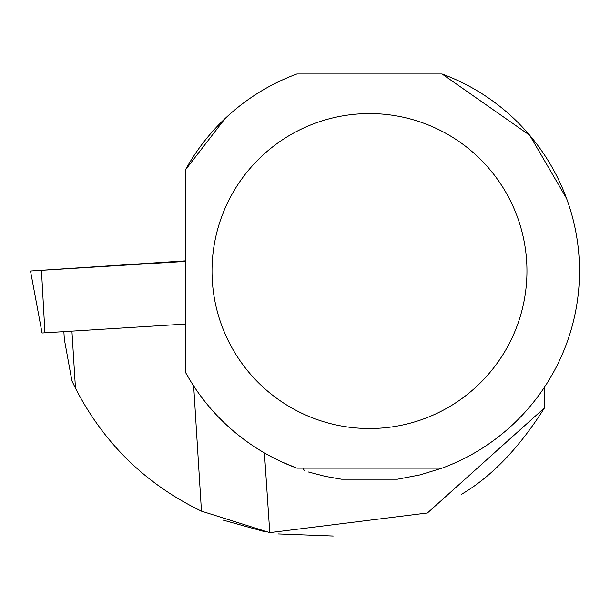 <?xml version="1.0" encoding="UTF-8"?>
<svg xmlns="http://www.w3.org/2000/svg" width="610" height="610" viewBox="0 0 610 610"><rect width="100%" height="100%" fill="white"/><g stroke="black" fill="none" stroke-linecap="round" stroke-linejoin="round"><path stroke-width="0.91" d="M185.341 324.078L42.464 332.961M185.341 260.859L30.5 271.015L185.341 261.408L185.341 260.859M185.341 260.973L126.438 264.793L185.341 261.293M71.927 331.138L75.472 388.227L71.896 380.815L64.34 339.305L63.867 331.642M75.472 388.227C103.769 443.257 145.76 484.233 201.46 511.142L269.772 532.629L427.435 512.979L544.547 407.808C519.179 447.946 491.416 476.829 461.267 494.435M333.22 536.03L278.152 533.933M264.877 531.737L222.841 520.025M308.134 471.919L325.443 476.402L341.524 479.208L397.43 479.208L420.054 474.893L442.059 468.137A210.023 210.023 0 0 0 442.059 73.97L529.693 135.26L566.522 198.364M442.059 468.137L296.895 468.137A210.023 210.023 0 0 1 185.341 372.062L185.341 170.045L225.006 118.614M264.427 452.917A33952.196 110.364 -93.6 0 1 269.772 532.629M544.547 387.075L544.547 407.808M296.895 468.137L282.369 462.159M442.059 73.97L296.895 73.97A210.023 210.023 0 0 0 185.341 170.045M526.948 271.053A157.464 157.464 0 0 0 231.419 195.322A157.464 157.464 0 0 0 330.391 423.592A157.464 157.464 0 0 0 526.948 271.053M302.964 468.137L304.421 470.745M41.457 270.375L44.934 332.824M201.46 511.142L193.675 385.962M42.052 332.991L30.5 271.015"/></g></svg>
